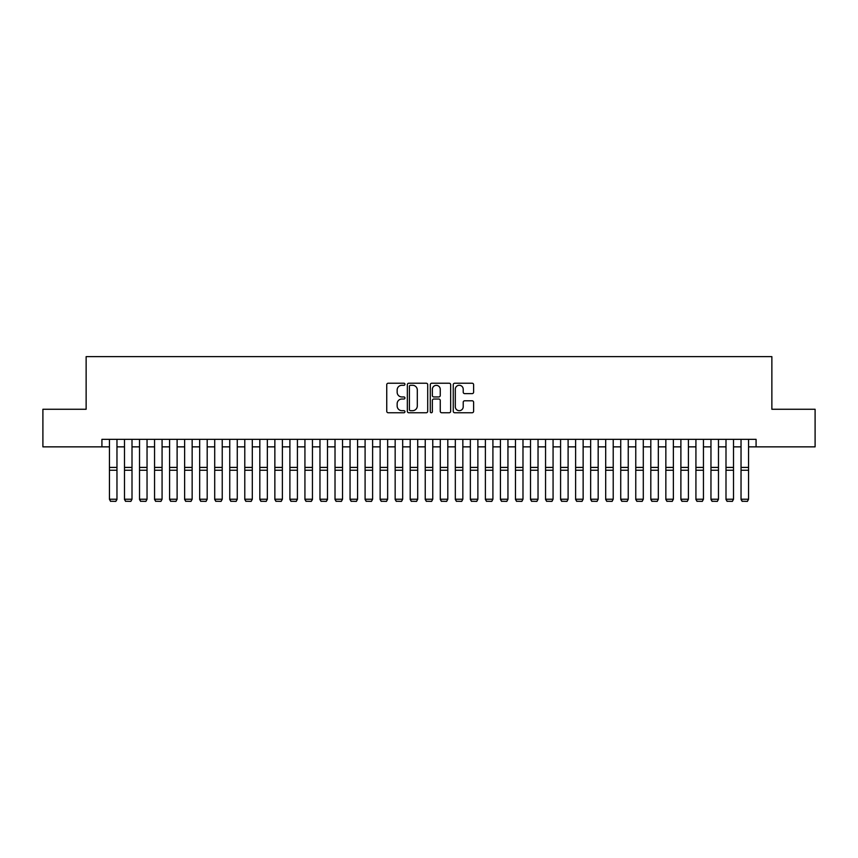 <?xml version="1.0" encoding="UTF-8"?>
<svg xmlns="http://www.w3.org/2000/svg" width="858" height="858" viewBox="0 0 858 858"><rect width="100%" height="100%" fill="white"/><g stroke="black" fill="none" stroke-linecap="round" stroke-linejoin="round"><path stroke-width="1.29" d="M404.944 384.255A1.03 1.03 0 0 0 403.904 383.226L388.224 383.226A1.48 1.48 0 0 0 386.744 384.706L386.744 411.272A1.48 1.48 0 0 0 388.224 412.752L403.904 412.752A1.03 1.03 0 0 0 404.944 411.711A1.03 1.03 0 0 0 403.904 410.682L401.876 410.682A4.719 4.719 0 0 1 397.157 405.963L397.157 403.743A4.719 4.719 0 0 1 401.876 399.024L403.904 399.024A1.03 1.03 0 0 0 404.944 397.983A1.03 1.03 0 0 0 403.904 396.954L401.876 396.954A4.719 4.719 0 0 1 397.157 392.235L397.157 390.015A4.719 4.719 0 0 1 401.876 385.296L403.904 385.296A1.03 1.03 0 0 0 404.944 384.255M472.136 393.629A1.48 1.48 0 0 0 473.616 392.16L473.616 384.706A1.48 1.48 0 0 0 472.136 383.226L454.719 383.226A1.48 1.48 0 0 0 453.249 384.706L453.249 411.272A1.48 1.48 0 0 0 454.719 412.752L472.136 412.752A1.48 1.48 0 0 0 473.616 411.272L473.616 402.263A1.48 1.48 0 0 0 472.136 400.793L464.682 400.793A1.48 1.48 0 0 0 463.213 402.263L463.213 406.735A3.947 3.947 0 0 1 459.255 410.682A3.947 3.947 0 0 1 455.308 406.735L455.308 389.242A3.947 3.947 0 0 1 459.255 385.296A3.947 3.947 0 0 1 463.213 389.242L463.213 392.16A1.48 1.48 0 0 0 464.682 393.629L472.136 393.629M101.92 446.857L42.9 446.857L42.9 409.266L86.132 409.266L86.132 356.628L771.868 356.628L771.868 409.266L815.1 409.266L815.1 446.857L756.08 446.857L756.08 439.339L101.92 439.339L101.92 446.857L109.438 446.857M427.713 384.706A1.48 1.48 0 0 0 426.233 383.226L408.816 383.226A1.48 1.48 0 0 0 407.336 384.706L407.336 411.272A1.48 1.48 0 0 0 408.816 412.752L426.233 412.752A1.48 1.48 0 0 0 427.713 411.272L427.713 384.706M431.767 383.226L449.184 383.226A1.48 1.48 0 0 1 450.664 384.706L450.664 411.272A1.48 1.48 0 0 1 449.184 412.752L441.731 412.752A1.48 1.48 0 0 1 440.251 411.272L440.251 400.493A1.48 1.48 0 0 0 438.781 399.024L433.837 399.024A1.48 1.48 0 0 0 432.357 400.493L432.357 411.711A1.03 1.03 0 0 1 431.327 412.752A1.03 1.03 0 0 1 430.287 411.711L430.287 384.706A1.48 1.48 0 0 1 431.767 383.226M116.967 446.857L124.485 446.857M132.003 446.857L139.522 446.857M147.04 446.857L154.558 446.857M162.076 446.857L169.594 446.857M177.113 446.857L184.631 446.857M192.149 446.857L199.667 446.857M207.186 446.857L214.704 446.857M222.233 446.857L229.751 446.857M237.269 446.857L244.787 446.857M252.306 446.857L259.824 446.857M267.342 446.857L274.86 446.857M282.379 446.857L289.897 446.857M297.415 446.857L304.933 446.857M312.451 446.857L319.97 446.857M327.499 446.857L335.017 446.857M342.535 446.857L350.053 446.857M357.571 446.857L365.09 446.857M372.608 446.857L380.126 446.857M387.644 446.857L395.163 446.857M402.681 446.857L410.199 446.857M417.717 446.857L425.236 446.857M432.764 446.857L440.283 446.857M447.801 446.857L455.319 446.857M462.837 446.857L470.356 446.857M477.874 446.857L485.392 446.857M492.91 446.857L500.429 446.857M507.947 446.857L515.465 446.857M522.983 446.857L530.501 446.857M538.03 446.857L545.549 446.857M553.067 446.857L560.585 446.857M568.103 446.857L575.621 446.857M583.14 446.857L590.658 446.857M598.176 446.857L605.694 446.857M613.213 446.857L620.731 446.857M628.249 446.857L635.767 446.857M643.296 446.857L650.814 446.857M658.333 446.857L665.851 446.857M673.369 446.857L680.887 446.857M688.406 446.857L695.924 446.857M703.442 446.857L710.96 446.857M718.478 446.857L725.997 446.857M733.515 446.857L741.033 446.857M748.562 446.857L756.08 446.857M410.435 385.296A1.03 1.03 0 0 0 409.405 386.325L409.405 409.652A1.03 1.03 0 0 0 410.435 410.682L412.58 410.682A4.719 4.719 0 0 0 417.299 405.963L417.299 390.015A4.719 4.719 0 0 0 412.58 385.296L410.435 385.296M440.251 389.317A3.947 3.947 0 0 0 436.304 385.371A3.947 3.947 0 0 0 432.357 389.317L432.357 395.474A1.48 1.48 0 0 0 433.837 396.954L438.781 396.954A1.48 1.48 0 0 0 440.251 395.474L440.251 389.317M116.967 439.339L116.967 499.495L115.83 501.372L110.575 501.254L115.83 501.372M110.575 501.372L109.438 499.227L116.967 499.227L115.83 501.254M109.438 439.339L109.438 499.227L110.575 501.254M124.485 499.495L125.611 501.372L124.485 499.227L132.003 499.227L130.877 501.372L125.611 501.254L130.877 501.372M139.522 499.495L140.648 501.372L139.522 499.227L147.04 499.227L145.914 501.372L140.648 501.254L145.914 501.372M154.558 499.495L155.684 501.372L154.558 499.227L162.076 499.227L160.95 501.372L155.684 501.254L160.95 501.372M169.594 499.495L170.721 501.372L169.594 499.227L177.113 499.227L175.987 501.372L170.721 501.254L175.987 501.372M132.003 439.339L132.003 499.227L130.877 501.254M124.485 439.339L124.485 499.227L125.611 501.254M147.04 439.339L147.04 499.227L145.914 501.254M139.522 439.339L139.522 499.227L140.648 501.254M162.076 439.339L162.076 499.227L160.95 501.254M154.558 439.339L154.558 499.227L155.684 501.254M177.113 439.339L177.113 499.227L175.987 501.254M169.594 439.339L169.594 499.227L170.721 501.254M184.631 499.495L185.757 501.372L184.631 499.227L192.149 499.227L191.023 501.372L185.757 501.254L191.023 501.372M192.149 439.339L192.149 499.227L191.023 501.254M184.631 439.339L184.631 499.227L185.757 501.254M199.667 499.495L200.793 501.372L199.667 499.227L207.186 499.227L206.059 501.372L200.793 501.254L206.059 501.372M207.186 439.339L207.186 499.227L206.059 501.254M199.667 439.339L199.667 499.227L200.793 501.254M214.704 499.495L215.841 501.372L214.704 499.227L222.233 499.227L221.096 501.372L215.841 501.254L221.096 501.372M222.233 439.339L222.233 499.227L221.096 501.254M214.704 439.339L214.704 499.227L215.841 501.254M229.751 499.495L230.877 501.372L229.751 499.227L237.269 499.227L236.143 501.372L230.877 501.254L236.143 501.372M237.269 439.339L237.269 499.227L236.143 501.254M229.751 439.339L229.751 499.227L230.877 501.254M244.787 499.495L245.914 501.372L244.787 499.227L252.306 499.227L251.179 501.372L245.914 501.254L251.179 501.372M252.306 439.339L252.306 499.227L251.179 501.254M244.787 439.339L244.787 499.227L245.914 501.254M259.824 499.495L260.95 501.372L259.824 499.227L267.342 499.227L266.216 501.372L260.95 501.254L266.216 501.372M267.342 439.339L267.342 499.227L266.216 501.254M259.824 439.339L259.824 499.227L260.95 501.254M274.86 499.495L275.986 501.372L274.86 499.227L282.379 499.227L281.252 501.372L275.986 501.254L281.252 501.372M282.379 439.339L282.379 499.227L281.252 501.254M274.86 439.339L274.86 499.227L275.986 501.254M289.897 499.495L291.023 501.372L289.897 499.227L297.415 499.227L296.289 501.372L291.023 501.254L296.289 501.372M297.415 439.339L297.415 499.227L296.289 501.254M289.897 439.339L289.897 499.227L291.023 501.254M312.451 439.339L312.451 499.495L311.325 501.372L306.059 501.254L311.325 501.372M304.933 499.495L306.059 501.372L304.933 499.227L312.451 499.227L311.325 501.254M304.933 439.339L304.933 499.227L306.059 501.254M327.499 439.339L327.499 499.495L326.362 501.372L321.106 501.254L326.362 501.372M319.97 499.495L321.106 501.372L319.97 499.227L327.499 499.227L326.362 501.254M319.97 439.339L319.97 499.227L321.106 501.254M335.017 499.495L336.143 501.372L335.017 499.227L342.535 499.227L341.409 501.372L336.143 501.254L341.409 501.372M342.535 439.339L342.535 499.227L341.409 501.254M335.017 439.339L335.017 499.227L336.143 501.254M350.053 499.495L351.179 501.372L350.053 499.227L357.571 499.227L356.445 501.372L351.179 501.254L356.445 501.372M357.571 439.339L357.571 499.227L356.445 501.254M350.053 439.339L350.053 499.227L351.179 501.254M365.09 499.495L366.216 501.372L365.09 499.227L372.608 499.227L371.482 501.372L366.216 501.254L371.482 501.372M372.608 439.339L372.608 499.227L371.482 501.254M365.09 439.339L365.09 499.227L366.216 501.254M380.126 499.495L381.252 501.372L380.126 499.227L387.644 499.227L386.518 501.372L381.252 501.254L386.518 501.372M387.644 439.339L387.644 499.227L386.518 501.254M380.126 439.339L380.126 499.227L381.252 501.254M395.163 499.495L396.289 501.372L395.163 499.227L402.681 499.227L401.555 501.372L396.289 501.254L401.555 501.372M402.681 439.339L402.681 499.227L401.555 501.254M395.163 439.339L395.163 499.227L396.289 501.254M410.199 499.495L411.325 501.372L410.199 499.227L417.717 499.227L416.591 501.372L411.325 501.254L416.591 501.372M417.717 439.339L417.717 499.227L416.591 501.254M410.199 439.339L410.199 499.227L411.325 501.254M425.236 499.495L426.372 501.372L425.236 499.227L432.764 499.227L431.628 501.372L426.372 501.254L431.628 501.372M432.764 439.339L432.764 499.227L431.628 501.254M425.236 439.339L425.236 499.227L426.372 501.254M440.283 499.495L441.409 501.372L440.283 499.227L447.801 499.227L446.675 501.372L441.409 501.254L446.675 501.372M447.801 439.339L447.801 499.227L446.675 501.254M440.283 439.339L440.283 499.227L441.409 501.254M455.319 499.495L456.445 501.372L455.319 499.227L462.837 499.227L461.711 501.372L456.445 501.254L461.711 501.372M470.356 499.495L471.482 501.372L470.356 499.227L477.874 499.227L476.748 501.372L471.482 501.254L476.748 501.372M485.392 499.495L486.518 501.372L485.392 499.227L492.91 499.227L491.784 501.372L486.518 501.254L491.784 501.372M462.837 439.339L462.837 499.227L461.711 501.254M455.319 439.339L455.319 499.227L456.445 501.254M477.874 439.339L477.874 499.227L476.748 501.254M470.356 439.339L470.356 499.227L471.482 501.254M492.91 439.339L492.91 499.227L491.784 501.254M485.392 439.339L485.392 499.227L486.518 501.254M500.429 499.495L501.555 501.372L500.429 499.227L507.947 499.227L506.821 501.372L501.555 501.254L506.821 501.372M507.947 439.339L507.947 499.227L506.821 501.254M500.429 439.339L500.429 499.227L501.555 501.254M515.465 499.495L516.591 501.372L515.465 499.227L522.983 499.227L521.857 501.372L516.591 501.254L521.857 501.372M522.983 439.339L522.983 499.227L521.857 501.254M515.465 439.339L515.465 499.227L516.591 501.254M530.501 499.495L531.638 501.372L530.501 499.227L538.03 499.227L536.894 501.372L531.638 501.254L536.894 501.372M538.03 439.339L538.03 499.227L536.894 501.254M530.501 439.339L530.501 499.227L531.638 501.254M545.549 499.495L546.675 501.372L545.549 499.227L553.067 499.227L551.941 501.372L546.675 501.254L551.941 501.372M553.067 439.339L553.067 499.227L551.941 501.254M545.549 439.339L545.549 499.227L546.675 501.254M560.585 499.495L561.711 501.372L560.585 499.227L568.103 499.227L566.977 501.372L561.711 501.254L566.977 501.372M575.621 499.495L576.748 501.372L575.621 499.227L583.14 499.227L582.014 501.372L576.748 501.254L582.014 501.372M590.658 499.495L591.784 501.372L590.658 499.227L598.176 499.227L597.05 501.372L591.784 501.254L597.05 501.372M568.103 439.339L568.103 499.227L566.977 501.254M560.585 439.339L560.585 499.227L561.711 501.254M583.14 439.339L583.14 499.227L582.014 501.254M575.621 439.339L575.621 499.227L576.748 501.254M598.176 439.339L598.176 499.227L597.05 501.254M590.658 439.339L590.658 499.227L591.784 501.254M605.694 499.495L606.82 501.372L605.694 499.227L613.213 499.227L612.086 501.372L606.82 501.254L612.086 501.372M613.213 439.339L613.213 499.227L612.086 501.254M605.694 439.339L605.694 499.227L606.82 501.254M620.731 499.495L621.857 501.372L620.731 499.227L628.249 499.227L627.123 501.372L621.857 501.254L627.123 501.372M628.249 439.339L628.249 499.227L627.123 501.254M620.731 439.339L620.731 499.227L621.857 501.254M635.767 499.495L636.904 501.372L635.767 499.227L643.296 499.227L642.159 501.372L636.904 501.254L642.159 501.372M643.296 439.339L643.296 499.227L642.159 501.254M635.767 439.339L635.767 499.227L636.904 501.254M650.814 499.495L651.941 501.372L650.814 499.227L658.333 499.227L657.207 501.372L651.941 501.254L657.207 501.372M658.333 439.339L658.333 499.227L657.207 501.254M650.814 439.339L650.814 499.227L651.941 501.254M665.851 499.495L666.977 501.372L665.851 499.227L673.369 499.227L672.243 501.372L666.977 501.254L672.243 501.372M673.369 439.339L673.369 499.227L672.243 501.254M665.851 439.339L665.851 499.227L666.977 501.254M680.887 499.495L682.013 501.372L680.887 499.227L688.406 499.227L687.279 501.372L682.013 501.254L687.279 501.372M688.406 439.339L688.406 499.227L687.279 501.254M680.887 439.339L680.887 499.227L682.013 501.254M695.924 499.495L697.05 501.372L695.924 499.227L703.442 499.227L702.316 501.372L697.05 501.254L702.316 501.372M703.442 439.339L703.442 499.227L702.316 501.254M695.924 439.339L695.924 499.227L697.05 501.254M710.96 499.495L712.086 501.372L710.96 499.227L718.478 499.227L717.352 501.372L712.086 501.254L717.352 501.372M718.478 439.339L718.478 499.227L717.352 501.254M710.96 439.339L710.96 499.227L712.086 501.254M725.997 499.495L727.123 501.372L725.997 499.227L733.515 499.227L732.389 501.372L727.123 501.254L732.389 501.372M733.515 439.339L733.515 499.227L732.389 501.254M725.997 439.339L725.997 499.227L727.123 501.254M741.033 499.495L742.17 501.372L741.033 499.227L748.562 499.227L747.425 501.372L742.17 501.254L747.425 501.372M748.562 439.339L748.562 499.227L747.425 501.254M741.033 439.339L741.033 499.227L742.17 501.254M116.967 467.406L109.438 467.406M116.967 470.259L109.438 470.259M132.003 467.406L124.485 467.406M132.003 470.259L124.485 470.259M147.04 467.406L139.522 467.406M147.04 470.259L139.522 470.259M162.076 467.406L154.558 467.406M162.076 470.259L154.558 470.259M177.113 467.406L169.594 467.406M177.113 470.259L169.594 470.259M192.149 467.406L184.631 467.406M192.149 470.259L184.631 470.259M207.186 467.406L199.667 467.406M207.186 470.259L199.667 470.259M222.233 467.406L214.704 467.406M222.233 470.259L214.704 470.259M237.269 467.406L229.751 467.406M237.269 470.259L229.751 470.259M252.306 467.406L244.787 467.406M252.306 470.259L244.787 470.259M267.342 467.406L259.824 467.406M267.342 470.259L259.824 470.259M282.379 467.406L274.86 467.406M282.379 470.259L274.86 470.259M297.415 467.406L289.897 467.406M297.415 470.259L289.897 470.259M312.451 467.406L304.933 467.406M312.451 470.259L304.933 470.259M327.499 467.406L319.97 467.406M327.499 470.259L319.97 470.259M342.535 467.406L335.017 467.406M342.535 470.259L335.017 470.259M357.571 467.406L350.053 467.406M357.571 470.259L350.053 470.259M372.608 467.406L365.09 467.406M372.608 470.259L365.09 470.259M387.644 467.406L380.126 467.406M387.644 470.259L380.126 470.259M402.681 467.406L395.163 467.406M402.681 470.259L395.163 470.259M417.717 467.406L410.199 467.406M417.717 470.259L410.199 470.259M432.764 467.406L425.236 467.406M432.764 470.259L425.236 470.259M447.801 467.406L440.283 467.406M447.801 470.259L440.283 470.259M462.837 467.406L455.319 467.406M462.837 470.259L455.319 470.259M477.874 467.406L470.356 467.406M477.874 470.259L470.356 470.259M492.91 467.406L485.392 467.406M492.91 470.259L485.392 470.259M507.947 467.406L500.429 467.406M507.947 470.259L500.429 470.259M522.983 467.406L515.465 467.406M522.983 470.259L515.465 470.259M538.03 467.406L530.501 467.406M538.03 470.259L530.501 470.259M553.067 467.406L545.549 467.406M553.067 470.259L545.549 470.259M568.103 467.406L560.585 467.406M568.103 470.259L560.585 470.259M583.14 467.406L575.621 467.406M583.14 470.259L575.621 470.259M598.176 467.406L590.658 467.406M598.176 470.259L590.658 470.259M613.213 467.406L605.694 467.406M613.213 470.259L605.694 470.259M628.249 467.406L620.731 467.406M628.249 470.259L620.731 470.259M643.296 467.406L635.767 467.406M643.296 470.259L635.767 470.259M658.333 467.406L650.814 467.406M658.333 470.259L650.814 470.259M673.369 467.406L665.851 467.406M673.369 470.259L665.851 470.259M688.406 467.406L680.887 467.406M688.406 470.259L680.887 470.259M703.442 467.406L695.924 467.406M703.442 470.259L695.924 470.259M718.478 467.406L710.96 467.406M718.478 470.259L710.96 470.259M733.515 467.406L725.997 467.406M733.515 470.259L725.997 470.259M748.562 467.406L741.033 467.406M748.562 470.259L741.033 470.259"/></g></svg>
